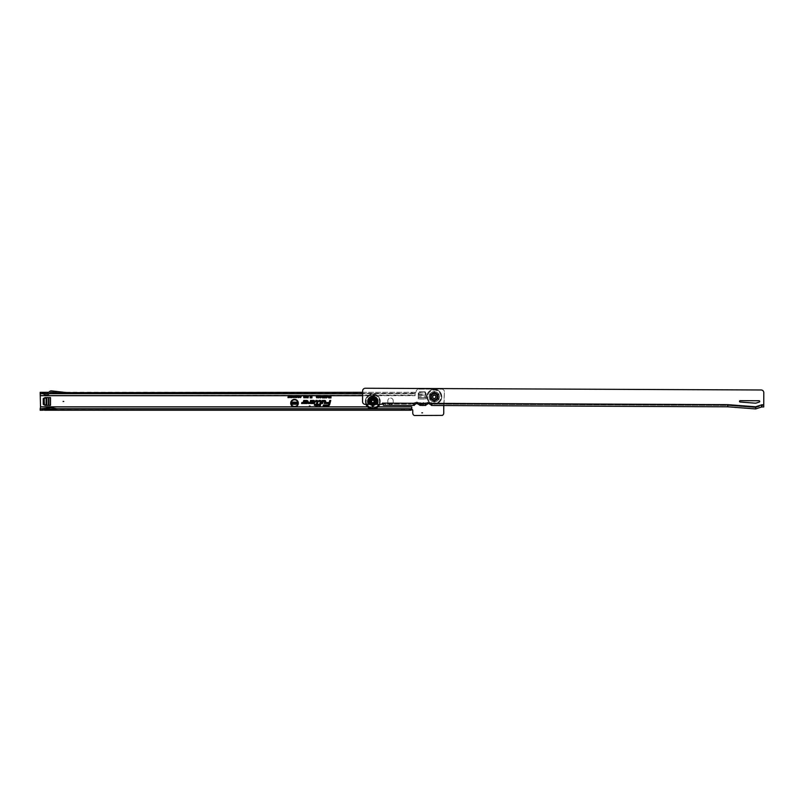 <?xml version="1.0" encoding="UTF-8"?>
<svg xmlns="http://www.w3.org/2000/svg" width="804" height="804" viewBox="0 0 804 804"><rect width="100%" height="100%" fill="white"/><g stroke="black" fill="none" stroke-linecap="round" stroke-linejoin="round"><path stroke-width="0.6" stroke-dasharray="4.02 3.01" d="M436.401 396.754A2.09 2.09 0 0 0 434.311 394.663A2.09 2.09 0 0 0 432.22 396.754A2.09 2.09 0 0 0 434.311 398.844A2.09 2.09 0 0 0 436.401 396.754A2.09 2.09 0 0 0 434.311 394.663A2.09 2.09 0 0 0 432.22 396.754A2.09 2.09 0 0 0 434.311 398.844A2.09 2.09 0 0 0 436.401 396.754A2.09 2.09 0 0 0 434.311 394.663A2.09 2.09 0 0 0 432.22 396.754A2.09 2.09 0 0 0 434.311 398.844A2.09 2.09 0 0 0 436.401 396.754M426.09 397.437L426.09 393.518L426.09 397.437L418.271 397.427L418.271 398.975L418.271 397.437L426.09 397.427L418.271 397.427L418.271 393.518L419.326 391.699L418.271 393.518L418.271 398.975L426.09 398.975L426.09 397.437M426.09 393.518L425.035 391.699L419.326 391.699L425.035 391.699L426.09 393.518M40.2 394.322L40.2 408.522M40.542 395.699L415.105 395.699L415.115 392.714A1.015 1.015 0 0 0 416.12 391.699A1.015 1.015 0 0 1 415.115 392.714L415.115 395.719L415.105 393.658L362.614 393.658M443.738 405.558L444.411 391.839A2.693 2.693 0 0 0 441.718 389.136L418.814 389.136A2.693 2.693 0 0 0 416.12 391.839L416.12 391.839A2.693 2.693 0 0 1 418.814 389.136L441.718 389.136A2.693 2.693 0 0 1 444.411 391.839L443.738 413.055A2.693 2.693 0 0 1 442.391 415.387L414.321 415.507A2.693 2.693 0 0 1 412.753 413.055L412.753 410.432A1.015 1.015 0 0 0 411.748 409.417L411.748 406.824L40.542 406.844M393.216 402.111L393.216 400.764A2.693 2.693 0 0 0 390.523 398.07A2.693 2.693 0 0 0 387.819 400.764L387.819 402.111A2.693 2.693 0 0 0 390.523 404.804A2.693 2.693 0 0 0 393.216 402.111L393.216 400.764A2.693 2.693 0 0 0 390.523 398.07A2.693 2.693 0 0 0 387.819 400.764L387.819 402.111A2.693 2.693 0 0 0 390.523 404.804A2.693 2.693 0 0 0 393.216 402.111M420.502 402.965L420.502 405.035L423.869 405.035L420.502 405.035L420.502 402.603L423.869 402.603L423.869 405.035L423.869 402.965L423.869 405.035L420.502 405.035L420.502 402.965L423.869 402.965M48.33 405.377L45.054 405.377L43.235 404.332L43.235 398.613L45.054 397.558L50.511 397.558L45.969 397.558L48.33 397.558L48.33 405.377L50.511 405.377L48.974 405.377L50.511 405.377L50.511 397.558L48.33 397.558M65.938 392.312L51.396 390.865A2.02 2.02 0 0 0 49.908 391.307L48.682 392.312L50.813 392.312A0.673 0.673 0 0 1 51.255 392.201L414.633 392.312L414.1 393.658L414.1 392.312L412.1 392.312L412.1 393.658M362.614 392.312L412.1 392.312M44.451 408.884L57.506 408.884L50.984 407.668L44.451 408.884M410.854 408.884L40.2 408.884L40.2 410.231L410.854 410.231M362.604 393.779L415.105 393.779L414.633 392.312L414.633 393.658L65.797 393.779M52.411 392.312L65.797 393.658L46.994 393.709A1.015 1.015 0 0 1 45.969 393.749L40.2 393.658L40.2 392.312L43.225 392.312M411.759 392.312L411.759 393.658M40.542 394.131L40.542 394.633M362.604 395.618L415.105 395.618L415.105 393.277L40.2 393.277M362.604 395.699L415.105 395.699L415.105 395.116L40.542 395.618M40.542 408.713L40.542 408.211M40.542 406.914L411.738 406.914M411.738 409.829L411.738 406.844M40.2 410.231L40.2 409.256L411.738 408.754M415.105 393.658L415.105 392.332M49.185 393.658L50.763 392.352A0.673 0.673 0 0 1 50.813 392.312M48.682 392.312L47.084 393.638A1.015 1.015 0 0 1 46.994 393.709M45.888 393.709L43.245 392.312M49.114 393.709L47.938 394.674A2.362 2.362 0 0 1 45.346 394.945L42.994 393.709M57.375 410.231L50.984 409.035L44.582 410.231M293.56 406.844A3.799 3.799 0 0 0 295.47 406.844M294.033 406.844A3.708 3.708 0 0 0 295.008 406.844M323.71 395.699L324.223 395.699M325.972 395.699L327.138 395.759M322.022 395.699L323.188 395.759M320.153 395.699L320.796 395.699M316.806 395.699L317.399 395.699M318.525 395.699L319.118 395.699M426.09 398.975L426.09 396.794L418.271 396.794L418.271 398.975L426.09 398.975M418.271 397.035L418.271 394.442L418.271 395.106L426.09 395.106L426.09 396.794M426.09 395.106L426.09 397.035M418.271 395.106L418.271 396.794M418.271 394.442L419.326 392.714L425.035 392.714L426.09 394.442M418.271 394.854L419.326 392.714M419.326 393.126L425.035 392.714M425.035 393.126L426.09 394.854M418.271 398.774L426.09 398.774L418.271 398.774M420.502 404.362L423.869 404.362M420.502 402.603L420.502 404.01L423.869 404.01L423.869 405.035L420.502 405.035L420.502 404.01M423.869 402.603L423.869 404.01M46.391 405.377L44.24 404.332M44.662 404.332L44.24 398.613M44.662 398.613L46.391 397.558M50.31 405.377L50.31 397.558L50.31 405.377M434.813 401.638A0.502 0.502 0 0 0 434.311 401.136A0.502 0.502 0 0 0 433.808 401.638A0.502 0.502 0 0 1 434.311 401.136A0.502 0.502 0 0 1 434.813 401.638A0.502 0.502 0 0 0 434.311 401.136A0.502 0.502 0 0 0 433.808 401.638A0.502 0.502 0 0 0 434.311 402.141A0.502 0.502 0 0 0 434.813 401.638A0.502 0.502 0 0 0 434.311 401.136A0.502 0.502 0 0 0 433.808 401.638A0.502 0.502 0 0 0 434.311 402.141A0.502 0.502 0 0 0 434.813 401.638A0.502 0.502 0 0 1 434.311 402.141A0.502 0.502 0 0 1 433.808 401.638A0.502 0.502 0 0 0 434.311 402.141A0.502 0.502 0 0 0 434.813 401.638A0.502 0.502 0 0 1 434.311 402.141A0.502 0.502 0 0 1 433.808 401.638A0.502 0.502 0 0 0 434.311 402.141A0.502 0.502 0 0 0 434.813 401.638A0.502 0.502 0 0 0 434.311 401.136A0.502 0.502 0 0 0 433.808 401.638A0.502 0.502 0 0 0 434.311 402.141A0.502 0.502 0 0 0 434.813 401.638A0.502 0.502 0 0 0 434.311 401.136A0.502 0.502 0 0 0 433.808 401.638A0.502 0.502 0 0 0 434.311 402.141A0.502 0.502 0 0 0 434.813 401.638A0.502 0.502 0 0 0 434.311 401.136A0.502 0.502 0 0 0 433.808 401.638A0.502 0.502 0 0 1 434.311 401.136A0.502 0.502 0 0 1 434.813 401.638M439.044 399.196A0.502 0.502 0 0 0 438.542 398.694A0.502 0.502 0 0 0 438.029 399.196A0.502 0.502 0 0 1 438.542 398.694A0.502 0.502 0 0 1 439.044 399.196A0.502 0.502 0 0 0 438.542 398.694A0.502 0.502 0 0 0 438.029 399.196A0.502 0.502 0 0 0 438.542 399.699A0.502 0.502 0 0 0 439.044 399.196A0.502 0.502 0 0 0 438.542 398.694A0.502 0.502 0 0 0 438.029 399.196A0.502 0.502 0 0 0 438.542 399.699A0.502 0.502 0 0 0 439.044 399.196A0.502 0.502 0 0 1 438.542 399.699A0.502 0.502 0 0 1 438.029 399.196A0.502 0.502 0 0 0 438.542 399.699A0.502 0.502 0 0 0 439.044 399.196A0.502 0.502 0 0 1 438.542 399.699A0.502 0.502 0 0 1 438.029 399.196A0.502 0.502 0 0 0 438.542 399.699A0.502 0.502 0 0 0 439.044 399.196A0.502 0.502 0 0 0 438.542 398.694A0.502 0.502 0 0 0 438.029 399.196A0.502 0.502 0 0 0 438.542 399.699A0.502 0.502 0 0 0 439.044 399.196A0.502 0.502 0 0 0 438.542 398.694A0.502 0.502 0 0 0 438.029 399.196A0.502 0.502 0 0 0 438.542 399.699A0.502 0.502 0 0 0 439.044 399.196A0.502 0.502 0 0 0 438.542 398.694A0.502 0.502 0 0 0 438.029 399.196A0.502 0.502 0 0 1 438.542 398.694A0.502 0.502 0 0 1 439.044 399.196M439.044 394.312A0.502 0.502 0 0 0 438.542 393.809A0.502 0.502 0 0 0 438.029 394.312A0.502 0.502 0 0 1 438.542 393.809A0.502 0.502 0 0 1 439.044 394.312A0.502 0.502 0 0 0 438.542 393.809A0.502 0.502 0 0 0 438.029 394.312A0.502 0.502 0 0 0 438.542 394.814A0.502 0.502 0 0 0 439.044 394.312A0.502 0.502 0 0 0 438.542 393.809A0.502 0.502 0 0 0 438.029 394.312A0.502 0.502 0 0 0 438.542 394.814A0.502 0.502 0 0 0 439.044 394.312A0.502 0.502 0 0 1 438.542 394.814A0.502 0.502 0 0 1 438.029 394.312A0.502 0.502 0 0 0 438.542 394.814A0.502 0.502 0 0 0 439.044 394.312A0.502 0.502 0 0 1 438.542 394.814A0.502 0.502 0 0 1 438.029 394.312A0.502 0.502 0 0 0 438.542 394.814A0.502 0.502 0 0 0 439.044 394.312A0.502 0.502 0 0 0 438.542 393.809A0.502 0.502 0 0 0 438.029 394.312A0.502 0.502 0 0 0 438.542 394.814A0.502 0.502 0 0 0 439.044 394.312A0.502 0.502 0 0 0 438.542 393.809A0.502 0.502 0 0 0 438.029 394.312A0.502 0.502 0 0 0 438.542 394.814A0.502 0.502 0 0 0 439.044 394.312A0.502 0.502 0 0 0 438.542 393.809A0.502 0.502 0 0 0 438.029 394.312A0.502 0.502 0 0 1 438.542 393.809A0.502 0.502 0 0 1 439.044 394.312M434.813 391.87A0.502 0.502 0 0 0 434.311 391.367A0.502 0.502 0 0 0 433.808 391.87A0.502 0.502 0 0 1 434.311 391.367A0.502 0.502 0 0 1 434.813 391.87A0.502 0.502 0 0 0 434.311 391.367A0.502 0.502 0 0 0 433.808 391.87A0.502 0.502 0 0 0 434.311 392.372A0.502 0.502 0 0 0 434.813 391.87A0.502 0.502 0 0 0 434.311 391.367A0.502 0.502 0 0 0 433.808 391.87A0.502 0.502 0 0 0 434.311 392.372A0.502 0.502 0 0 0 434.813 391.87A0.502 0.502 0 0 1 434.311 392.372A0.502 0.502 0 0 1 433.808 391.87A0.502 0.502 0 0 0 434.311 392.372A0.502 0.502 0 0 0 434.813 391.87A0.502 0.502 0 0 1 434.311 392.372A0.502 0.502 0 0 1 433.808 391.87A0.502 0.502 0 0 0 434.311 392.372A0.502 0.502 0 0 0 434.813 391.87A0.502 0.502 0 0 0 434.311 391.367A0.502 0.502 0 0 0 433.808 391.87A0.502 0.502 0 0 0 434.311 392.372A0.502 0.502 0 0 0 434.813 391.87A0.502 0.502 0 0 0 434.311 391.367A0.502 0.502 0 0 0 433.808 391.87A0.502 0.502 0 0 0 434.311 392.372A0.502 0.502 0 0 0 434.813 391.87A0.502 0.502 0 0 0 434.311 391.367A0.502 0.502 0 0 0 433.808 391.87A0.502 0.502 0 0 1 434.311 391.367A0.502 0.502 0 0 1 434.813 391.87M430.582 394.312A0.502 0.502 0 0 0 430.08 393.809A0.502 0.502 0 0 0 429.577 394.312A0.502 0.502 0 0 1 430.08 393.809A0.502 0.502 0 0 1 430.582 394.312A0.502 0.502 0 0 0 430.08 393.809A0.502 0.502 0 0 0 429.577 394.312A0.502 0.502 0 0 0 430.08 394.814A0.502 0.502 0 0 0 430.582 394.312A0.502 0.502 0 0 0 430.08 393.809A0.502 0.502 0 0 0 429.577 394.312A0.502 0.502 0 0 0 430.08 394.814A0.502 0.502 0 0 0 430.582 394.312A0.502 0.502 0 0 1 430.08 394.814A0.502 0.502 0 0 1 429.577 394.312A0.502 0.502 0 0 0 430.08 394.814A0.502 0.502 0 0 0 430.582 394.312A0.502 0.502 0 0 1 430.08 394.814A0.502 0.502 0 0 1 429.577 394.312A0.502 0.502 0 0 0 430.08 394.814A0.502 0.502 0 0 0 430.582 394.312A0.502 0.502 0 0 0 430.08 393.809A0.502 0.502 0 0 0 429.577 394.312A0.502 0.502 0 0 0 430.08 394.814A0.502 0.502 0 0 0 430.582 394.312A0.502 0.502 0 0 0 430.08 393.809A0.502 0.502 0 0 0 429.577 394.312A0.502 0.502 0 0 0 430.08 394.814A0.502 0.502 0 0 0 430.582 394.312A0.502 0.502 0 0 0 430.08 393.809A0.502 0.502 0 0 0 429.577 394.312A0.502 0.502 0 0 1 430.08 393.809A0.502 0.502 0 0 1 430.582 394.312M430.582 399.196A0.502 0.502 0 0 0 430.08 398.694A0.502 0.502 0 0 0 429.577 399.196A0.502 0.502 0 0 1 430.08 398.694A0.502 0.502 0 0 1 430.582 399.196A0.502 0.502 0 0 0 430.08 398.694A0.502 0.502 0 0 0 429.577 399.196A0.502 0.502 0 0 0 430.08 399.699A0.502 0.502 0 0 0 430.582 399.196A0.502 0.502 0 0 0 430.08 398.694A0.502 0.502 0 0 0 429.577 399.196A0.502 0.502 0 0 0 430.08 399.699A0.502 0.502 0 0 0 430.582 399.196A0.502 0.502 0 0 1 430.08 399.699A0.502 0.502 0 0 1 429.577 399.196A0.502 0.502 0 0 0 430.08 399.699A0.502 0.502 0 0 0 430.582 399.196A0.502 0.502 0 0 1 430.08 399.699A0.502 0.502 0 0 1 429.577 399.196A0.502 0.502 0 0 0 430.08 399.699A0.502 0.502 0 0 0 430.582 399.196A0.502 0.502 0 0 0 430.08 398.694A0.502 0.502 0 0 0 429.577 399.196A0.502 0.502 0 0 0 430.08 399.699A0.502 0.502 0 0 0 430.582 399.196A0.502 0.502 0 0 0 430.08 398.694A0.502 0.502 0 0 0 429.577 399.196A0.502 0.502 0 0 0 430.08 399.699A0.502 0.502 0 0 0 430.582 399.196A0.502 0.502 0 0 0 430.08 398.694A0.502 0.502 0 0 0 429.577 399.196A0.502 0.502 0 0 1 430.08 398.694A0.502 0.502 0 0 1 430.582 399.196M436.331 396.754A2.02 2.02 0 0 0 434.311 394.734A2.02 2.02 0 0 0 432.291 396.754A2.02 2.02 0 0 1 434.311 394.734A2.02 2.02 0 0 1 436.331 396.754A2.02 2.02 0 0 1 434.311 398.774A2.02 2.02 0 0 1 432.291 396.754A2.02 2.02 0 0 0 434.311 398.774A2.02 2.02 0 0 0 436.331 396.754A2.02 2.02 0 0 0 434.311 394.734A2.02 2.02 0 0 0 432.291 396.754A2.02 2.02 0 0 0 434.311 398.774A2.02 2.02 0 0 0 436.331 396.754A2.02 2.02 0 0 0 434.311 394.734A2.02 2.02 0 0 0 432.291 396.754A2.02 2.02 0 0 0 434.311 398.774A2.02 2.02 0 0 0 436.331 396.754A2.02 2.02 0 0 1 434.311 398.774A2.02 2.02 0 0 1 432.291 396.754M432.451 396.754A1.849 1.849 0 0 1 434.311 394.905A1.849 1.849 0 0 1 436.16 396.754A1.849 1.849 0 0 0 434.311 394.905A1.849 1.849 0 0 0 432.451 396.754A1.849 1.849 0 0 0 434.311 398.603A1.849 1.849 0 0 0 436.16 396.754A1.849 1.849 0 0 1 434.311 398.603A1.849 1.849 0 0 1 432.451 396.754A1.849 1.849 0 0 0 434.311 398.603A1.849 1.849 0 0 0 436.16 396.754A1.849 1.849 0 0 0 434.311 394.905A1.849 1.849 0 0 0 432.451 396.754A1.849 1.849 0 0 0 434.311 398.603A1.849 1.849 0 0 0 436.16 396.754A1.849 1.849 0 0 0 434.311 394.905A1.849 1.849 0 0 0 432.451 396.754A1.849 1.849 0 0 0 434.311 398.603A1.849 1.849 0 0 0 436.16 396.754M437.677 396.754A3.367 3.367 0 0 0 434.311 393.387A3.367 3.367 0 0 0 430.944 396.754A3.367 3.367 0 0 0 434.311 400.121A3.367 3.367 0 0 0 437.677 396.754A3.357 3.357 0 0 0 434.311 393.397A3.357 3.357 0 0 0 430.954 396.754A3.357 3.357 0 0 0 434.311 400.101A3.357 3.357 0 0 0 437.657 396.754C437.225 397.739 438.23 400.432 432.683 399.709L430.944 396.754C433.185 392.412 435.436 392.412 437.677 396.754M426.934 396.754A7.377 7.377 0 0 0 434.311 404.131A7.377 7.377 0 0 0 441.687 396.754A7.377 7.377 0 0 0 434.311 389.377A7.377 7.377 0 0 0 426.934 396.754A7.377 7.377 0 0 0 434.311 404.131A7.377 7.377 0 0 0 441.687 396.754A7.377 7.377 0 0 0 434.311 389.377A7.377 7.377 0 0 0 426.934 396.754M430.1 396.754A4.211 4.211 0 0 0 434.311 400.965A4.211 4.211 0 0 0 438.522 396.754A4.211 4.211 0 0 0 434.311 392.543A4.211 4.211 0 0 0 430.1 396.754A4.211 4.211 0 0 0 434.311 400.965A4.211 4.211 0 0 0 438.522 396.754A4.211 4.211 0 0 0 434.311 392.543A4.211 4.211 0 0 0 430.1 396.754A4.211 4.211 0 0 1 434.311 392.543A4.211 4.211 0 0 1 438.522 396.754A4.211 4.211 0 0 0 434.311 392.543A4.211 4.211 0 0 0 430.1 396.754A4.211 4.211 0 0 0 434.311 400.965A4.211 4.211 0 0 0 438.522 396.754A4.211 4.211 0 0 1 434.311 400.965A4.211 4.211 0 0 1 430.1 396.754M441.788 396.754A7.477 7.477 0 0 1 434.311 404.231A7.477 7.477 0 0 1 426.834 396.754A7.477 7.477 0 0 0 434.311 404.231A7.477 7.477 0 0 0 441.788 396.754A7.477 7.477 0 0 0 434.311 389.277A7.477 7.477 0 0 0 426.834 396.754A7.477 7.477 0 0 1 434.311 389.277A7.477 7.477 0 0 1 441.788 396.754M432.622 396.754A1.688 1.688 0 0 0 434.311 398.442A1.688 1.688 0 0 0 435.989 396.754A1.688 1.688 0 0 0 434.311 395.065A1.688 1.688 0 0 0 432.622 396.754A1.688 1.688 0 0 0 434.311 398.442A1.688 1.688 0 0 0 435.989 396.754A1.688 1.688 0 0 0 434.311 395.065A1.688 1.688 0 0 0 432.622 396.754M432.894 396.754A1.417 1.417 0 0 0 434.311 398.171A1.417 1.417 0 0 0 435.728 396.754A1.417 1.417 0 0 0 434.311 395.337A1.417 1.417 0 0 0 432.894 396.754A1.417 1.417 0 0 0 434.311 398.171A1.417 1.417 0 0 0 435.728 396.754A1.417 1.417 0 0 0 434.311 395.337A1.417 1.417 0 0 0 432.894 396.754M431.075 396.754A3.236 3.236 0 0 0 434.311 399.99A3.236 3.236 0 0 0 437.547 396.754A3.236 3.236 0 0 0 434.311 393.518A3.236 3.236 0 0 0 431.075 396.754A3.236 3.236 0 0 0 434.311 399.99A3.236 3.236 0 0 0 437.547 396.754A3.236 3.236 0 0 0 434.311 393.518A3.236 3.236 0 0 0 431.075 396.754M431.477 396.754A2.834 2.834 0 0 1 434.311 393.92A2.834 2.834 0 0 1 437.135 396.754A2.834 2.834 0 0 1 434.311 399.588A2.834 2.834 0 0 1 431.477 396.754A2.834 2.834 0 0 1 434.311 393.92A2.834 2.834 0 0 1 437.135 396.754A2.834 2.834 0 0 1 434.311 399.588A2.834 2.834 0 0 1 431.477 396.754M435.547 396.754A1.236 1.236 0 0 0 434.311 395.518A1.236 1.236 0 0 0 433.075 396.754A1.236 1.236 0 0 0 434.311 397.99A1.236 1.236 0 0 0 435.547 396.754M434.311 398.201A1.447 1.447 0 0 0 435.758 396.754A1.447 1.447 0 0 0 434.311 395.307A1.447 1.447 0 0 0 432.864 396.754A1.447 1.447 0 0 0 434.311 398.201A1.447 1.447 0 0 0 435.758 396.754A1.447 1.447 0 0 0 434.311 395.307A1.447 1.447 0 0 0 432.864 396.754A1.447 1.447 0 0 0 434.311 398.201M434.311 393.719A3.035 3.035 0 0 0 431.276 396.754A3.035 3.035 0 0 0 434.311 399.789A3.035 3.035 0 0 0 437.336 396.754A3.035 3.035 0 0 0 434.311 393.719A3.035 3.035 0 0 0 431.276 396.754A3.035 3.035 0 0 0 434.311 399.789A3.035 3.035 0 0 0 437.336 396.754A3.035 3.035 0 0 0 434.311 393.719M368.393 404.362A0.502 0.502 0 0 1 368.574 403.387A0.502 0.502 0 0 1 369.076 403.899A0.502 0.502 0 0 0 368.574 403.387A0.502 0.502 0 0 0 368.071 403.889A0.502 0.502 0 0 1 368.574 403.387A0.502 0.502 0 0 1 368.755 404.362L365.257 404.352A2.693 2.693 0 0 1 362.574 401.638L362.624 390.935A2.693 2.693 0 0 1 365.328 388.252L761.117 389.98A2.693 2.693 0 0 1 763.8 392.694L763.75 404.804L761.73 404.794L761.74 406.945L755.639 408.945L727.7 406.794L434.411 405.507A8.754 8.754 0 0 1 429.004 403.608A0.673 0.673 0 0 0 428.17 403.608A8.754 8.754 0 0 1 422.783 405.457L422.582 405.457A8.754 8.754 0 0 1 417.216 403.558A0.673 0.673 0 0 0 416.382 403.558A8.754 8.754 0 0 1 410.955 405.407L410.955 405.347M410.955 405.407L385.779 405.296L385.789 403.95L410.965 404.06L383.448 403.94L382.453 403.005L382.433 403.749A1.015 1.015 0 0 0 381.528 404.322L376.875 404.402A5.005 5.005 0 0 0 372.835 396.462A5.005 5.005 0 0 0 368.724 404.362L376.875 404.402M370.724 401.457A2.09 2.09 0 0 1 372.825 399.377A2.09 2.09 0 0 1 374.905 401.477A2.09 2.09 0 0 1 372.805 403.558A2.09 2.09 0 0 1 370.724 401.457A2.09 2.09 0 0 1 372.825 399.377A2.09 2.09 0 0 1 374.905 401.477A2.09 2.09 0 0 1 372.805 403.558A2.09 2.09 0 0 1 370.724 401.457A2.09 2.09 0 0 1 372.825 399.377A2.09 2.09 0 0 1 374.905 401.477A2.09 2.09 0 0 1 372.805 403.558A2.09 2.09 0 0 1 370.724 401.457M739.509 401.337A0.673 0.673 0 0 0 740.132 402.02L755.087 403.166A3.367 3.367 0 0 0 756.403 403.005L759.257 402.07A0.673 0.673 0 0 0 759.046 400.754L740.182 400.673A0.673 0.673 0 0 0 739.509 401.337M418.814 403.035A7.407 7.407 0 0 1 418.05 402.502A2.02 2.02 0 0 0 415.557 402.492A2.02 2.02 0 0 1 418.05 402.502A7.407 7.407 0 0 0 422.592 404.111L422.783 404.111A7.407 7.407 0 0 0 427.346 402.543A2.02 2.02 0 0 1 429.838 402.553A7.407 7.407 0 0 0 434.421 404.161L727.7 405.447L755.649 407.598L761.72 405.598L761.72 406.945L761.75 405.598L763.74 405.608L763.75 404.804M414.794 403.015A7.407 7.407 0 0 0 415.557 402.492A7.407 7.407 0 0 1 410.965 404.06L413.769 403.859L413.758 404.854M425.246 403.688A7.407 7.407 0 0 1 424.361 403.94L420.492 403.93L420.361 403.296A0.673 0.673 0 0 0 419.829 403.035L414.442 403.015A0.673 0.673 0 0 0 413.919 403.266L413.769 403.859M763.74 405.608L763.74 406.955L763.74 405.608L761.75 405.598L755.649 407.598L755.649 406.784L727.7 404.643L727.7 405.447L434.421 404.161L431.949 403.98L431.808 403.347A0.673 0.673 0 0 0 431.286 403.085L425.899 403.065A0.673 0.673 0 0 0 425.366 403.317L424.361 403.94M420.492 403.93L420.502 404.884M425.215 403.909L425.215 404.904M431.959 403.94L431.949 404.935M385.779 405.296L383.448 405.286L383.448 403.94L385.789 403.95M755.649 406.784L761.73 404.794M763.74 406.955L761.74 406.945M382.443 403.497L382.443 404.111M425.567 405.005A8.754 8.754 0 0 1 423.768 405.407M420.1 405.075A8.754 8.754 0 0 0 421.597 405.397M431.597 405.035A8.754 8.754 0 0 0 433.386 405.447M414.07 404.854A8.754 8.754 0 0 1 411.98 405.357M426.582 403.065A7.407 7.407 0 0 0 427.346 402.543A2.02 2.02 0 0 1 429.838 402.553A7.407 7.407 0 0 0 430.602 403.085M431.929 403.719A7.407 7.407 0 0 0 432.813 403.98M420.492 403.789A7.407 7.407 0 0 0 421.025 403.93M413.829 403.497A7.407 7.407 0 0 1 412.573 403.889M755.649 407.598L727.7 405.447M372.292 406.352A0.502 0.502 0 0 1 372.795 405.849A0.502 0.502 0 0 1 373.297 406.352A0.502 0.502 0 0 0 372.795 405.849A0.502 0.502 0 0 0 372.292 406.352A0.502 0.502 0 0 1 372.795 405.849A0.502 0.502 0 0 1 373.297 406.352A0.502 0.502 0 0 1 372.795 406.854A0.502 0.502 0 0 1 372.292 406.352A0.502 0.502 0 0 0 372.795 406.854A0.502 0.502 0 0 0 373.297 406.352A0.502 0.502 0 0 1 372.795 406.854A0.502 0.502 0 0 1 372.292 406.352A0.502 0.502 0 0 0 372.795 406.854A0.502 0.502 0 0 0 373.297 406.352A0.502 0.502 0 0 1 372.795 406.854A0.502 0.502 0 0 1 372.292 406.352A0.502 0.502 0 0 1 372.795 405.849A0.502 0.502 0 0 1 373.297 406.352A0.502 0.502 0 0 1 372.795 406.854A0.502 0.502 0 0 1 372.292 406.352A0.502 0.502 0 0 1 372.795 405.849A0.502 0.502 0 0 1 373.297 406.352A0.502 0.502 0 0 1 372.795 406.854A0.502 0.502 0 0 1 372.292 406.352A0.502 0.502 0 0 1 372.795 405.849A0.502 0.502 0 0 1 373.297 406.352A0.502 0.502 0 0 0 372.795 405.849A0.502 0.502 0 0 0 372.292 406.352M368.091 399.005A0.502 0.502 0 0 1 368.594 398.503A0.502 0.502 0 0 1 369.106 399.015A0.502 0.502 0 0 0 368.594 398.503A0.502 0.502 0 0 0 368.091 399.005A0.502 0.502 0 0 1 368.594 398.503A0.502 0.502 0 0 1 369.106 399.015A0.502 0.502 0 0 1 368.594 399.518A0.502 0.502 0 0 1 368.091 399.005A0.502 0.502 0 0 1 368.594 398.503A0.502 0.502 0 0 1 369.106 399.015A0.502 0.502 0 0 1 368.594 399.518A0.502 0.502 0 0 1 368.091 399.005A0.502 0.502 0 0 0 368.594 399.518A0.502 0.502 0 0 0 369.106 399.015A0.502 0.502 0 0 1 368.594 399.518A0.502 0.502 0 0 1 368.091 399.005A0.502 0.502 0 0 0 368.594 399.518A0.502 0.502 0 0 0 369.106 399.015A0.502 0.502 0 0 1 368.594 399.518A0.502 0.502 0 0 1 368.091 399.005A0.502 0.502 0 0 1 368.594 398.503A0.502 0.502 0 0 1 369.106 399.015A0.502 0.502 0 0 1 368.594 399.518A0.502 0.502 0 0 1 368.091 399.005A0.502 0.502 0 0 1 368.594 398.503A0.502 0.502 0 0 1 369.106 399.015A0.502 0.502 0 0 1 368.594 399.518A0.502 0.502 0 0 1 368.091 399.005A0.502 0.502 0 0 1 368.594 398.503A0.502 0.502 0 0 1 369.106 399.015A0.502 0.502 0 0 0 368.594 398.503A0.502 0.502 0 0 0 368.091 399.005M372.332 396.583A0.502 0.502 0 0 1 372.835 396.081A0.502 0.502 0 0 1 373.337 396.583A0.502 0.502 0 0 0 372.835 396.081A0.502 0.502 0 0 0 372.332 396.583A0.502 0.502 0 0 1 372.835 396.081A0.502 0.502 0 0 1 373.337 396.583A0.502 0.502 0 0 1 372.835 397.096A0.502 0.502 0 0 1 372.332 396.583A0.502 0.502 0 0 1 372.835 396.081A0.502 0.502 0 0 1 373.337 396.583A0.502 0.502 0 0 1 372.835 397.096A0.502 0.502 0 0 1 372.332 396.583A0.502 0.502 0 0 0 372.835 397.096A0.502 0.502 0 0 0 373.337 396.583A0.502 0.502 0 0 1 372.835 397.096A0.502 0.502 0 0 1 372.332 396.583A0.502 0.502 0 0 0 372.835 397.096A0.502 0.502 0 0 0 373.337 396.583A0.502 0.502 0 0 1 372.835 397.096A0.502 0.502 0 0 1 372.332 396.583A0.502 0.502 0 0 1 372.835 396.081A0.502 0.502 0 0 1 373.337 396.583A0.502 0.502 0 0 1 372.835 397.096A0.502 0.502 0 0 1 372.332 396.583A0.502 0.502 0 0 1 372.835 396.081A0.502 0.502 0 0 1 373.337 396.583A0.502 0.502 0 0 1 372.835 397.096A0.502 0.502 0 0 1 372.332 396.583A0.502 0.502 0 0 1 372.835 396.081A0.502 0.502 0 0 1 373.337 396.583A0.502 0.502 0 0 0 372.835 396.081A0.502 0.502 0 0 0 372.332 396.583M376.553 399.045A0.502 0.502 0 0 1 377.056 398.543A0.502 0.502 0 0 1 377.558 399.045A0.502 0.502 0 0 0 377.056 398.543A0.502 0.502 0 0 0 376.553 399.045A0.502 0.502 0 0 1 377.056 398.543A0.502 0.502 0 0 1 377.558 399.045A0.502 0.502 0 0 1 377.056 399.548A0.502 0.502 0 0 1 376.553 399.045A0.502 0.502 0 0 1 377.056 398.543A0.502 0.502 0 0 1 377.558 399.045A0.502 0.502 0 0 1 377.056 399.548A0.502 0.502 0 0 1 376.553 399.045A0.502 0.502 0 0 0 377.056 399.548A0.502 0.502 0 0 0 377.558 399.045A0.502 0.502 0 0 1 377.056 399.548A0.502 0.502 0 0 1 376.553 399.045A0.502 0.502 0 0 0 377.056 399.548A0.502 0.502 0 0 0 377.558 399.045A0.502 0.502 0 0 1 377.056 399.548A0.502 0.502 0 0 1 376.553 399.045A0.502 0.502 0 0 1 377.056 398.543A0.502 0.502 0 0 1 377.558 399.045A0.502 0.502 0 0 1 377.056 399.548A0.502 0.502 0 0 1 376.553 399.045A0.502 0.502 0 0 1 377.056 398.543A0.502 0.502 0 0 1 377.558 399.045A0.502 0.502 0 0 1 377.056 399.548A0.502 0.502 0 0 1 376.553 399.045A0.502 0.502 0 0 1 377.056 398.543A0.502 0.502 0 0 1 377.558 399.045A0.502 0.502 0 0 0 377.056 398.543A0.502 0.502 0 0 0 376.553 399.045M368.071 403.889A0.502 0.502 0 0 1 368.574 403.387A0.502 0.502 0 0 1 369.076 403.899A0.502 0.502 0 0 1 368.574 404.402A0.502 0.502 0 0 1 368.071 403.889A0.502 0.502 0 0 0 368.574 404.402A0.502 0.502 0 0 0 369.076 403.899A0.502 0.502 0 0 1 368.574 404.402A0.502 0.502 0 0 1 368.071 403.889A0.502 0.502 0 0 0 368.574 404.402A0.502 0.502 0 0 0 369.076 403.899A0.502 0.502 0 0 1 368.574 404.402A0.502 0.502 0 0 1 368.071 403.889A0.502 0.502 0 0 1 368.574 403.387A0.502 0.502 0 0 1 369.076 403.899A0.502 0.502 0 0 1 368.574 404.402A0.502 0.502 0 0 1 368.071 403.889A0.502 0.502 0 0 1 368.574 403.387A0.502 0.502 0 0 1 369.076 403.899A0.502 0.502 0 0 1 368.574 404.402A0.502 0.502 0 0 1 368.071 403.889A0.502 0.502 0 0 1 368.574 403.387A0.502 0.502 0 0 1 369.076 403.899A0.502 0.502 0 0 0 368.574 403.387A0.502 0.502 0 0 0 368.071 403.889M376.845 404.402A0.502 0.502 0 0 1 377.036 403.427A0.502 0.502 0 0 1 377.538 403.93A0.502 0.502 0 0 0 377.036 403.427A0.502 0.502 0 0 0 376.533 403.93A0.502 0.502 0 0 1 377.036 403.427A0.502 0.502 0 0 1 377.217 404.402M376.533 403.93A0.502 0.502 0 0 1 377.036 403.427A0.502 0.502 0 0 1 377.538 403.93A0.502 0.502 0 0 1 377.036 404.432A0.502 0.502 0 0 1 376.533 403.93A0.502 0.502 0 0 0 377.036 404.432A0.502 0.502 0 0 0 377.538 403.93A0.502 0.502 0 0 1 377.036 404.432A0.502 0.502 0 0 1 376.533 403.93A0.502 0.502 0 0 0 377.036 404.432A0.502 0.502 0 0 0 377.538 403.93A0.502 0.502 0 0 1 377.036 404.432A0.502 0.502 0 0 1 376.533 403.93A0.502 0.502 0 0 1 377.036 403.427A0.502 0.502 0 0 1 377.538 403.93A0.502 0.502 0 0 1 377.036 404.432A0.502 0.502 0 0 1 376.533 403.93A0.502 0.502 0 0 1 377.036 403.427A0.502 0.502 0 0 1 377.538 403.93A0.502 0.502 0 0 1 377.036 404.432A0.502 0.502 0 0 1 376.533 403.93A0.502 0.502 0 0 1 377.036 403.427A0.502 0.502 0 0 1 377.538 403.93A0.502 0.502 0 0 0 377.036 403.427A0.502 0.502 0 0 0 376.533 403.93M370.795 401.457A2.02 2.02 0 0 1 372.825 399.447A2.02 2.02 0 0 1 374.835 401.477A2.02 2.02 0 0 0 372.825 399.447A2.02 2.02 0 0 0 370.795 401.457A2.02 2.02 0 0 0 372.805 403.487A2.02 2.02 0 0 0 374.835 401.477A2.02 2.02 0 0 1 372.805 403.487A2.02 2.02 0 0 1 370.795 401.457A2.02 2.02 0 0 1 372.825 399.447A2.02 2.02 0 0 1 374.835 401.477A2.02 2.02 0 0 1 372.805 403.487A2.02 2.02 0 0 1 370.795 401.457A2.02 2.02 0 0 1 372.825 399.447A2.02 2.02 0 0 1 374.835 401.477A2.02 2.02 0 0 1 372.805 403.487A2.02 2.02 0 0 1 370.795 401.457A2.02 2.02 0 0 0 372.805 403.487A2.02 2.02 0 0 0 374.835 401.477M374.664 401.477A1.849 1.849 0 0 0 372.825 399.618A1.849 1.849 0 0 0 370.966 401.457A1.849 1.849 0 0 1 372.825 399.618A1.849 1.849 0 0 1 374.664 401.477A1.849 1.849 0 0 1 372.805 403.327A1.849 1.849 0 0 1 370.966 401.457A1.849 1.849 0 0 0 372.805 403.327A1.849 1.849 0 0 0 374.664 401.477A1.849 1.849 0 0 1 372.805 403.327A1.849 1.849 0 0 1 370.966 401.457A1.849 1.849 0 0 1 372.825 399.618A1.849 1.849 0 0 1 374.664 401.477A1.849 1.849 0 0 1 372.805 403.327A1.849 1.849 0 0 1 370.966 401.457A1.849 1.849 0 0 1 372.825 399.618A1.849 1.849 0 0 1 374.664 401.477A1.849 1.849 0 0 1 372.805 403.327A1.849 1.849 0 0 1 370.966 401.457M369.448 401.457A3.367 3.367 0 0 1 372.835 398.101A3.367 3.367 0 0 1 374.493 404.392L376.182 401.487A3.357 3.357 0 0 1 372.805 404.824A3.357 3.357 0 0 1 369.468 401.457A3.357 3.357 0 0 1 372.835 398.121A3.357 3.357 0 0 1 376.171 401.487C376.041 400.543 376.171 397.568 371.157 398.533L369.448 401.457A3.367 3.367 0 0 0 371.106 404.372L369.448 401.457M366.021 404.352A7.377 7.377 0 0 1 372.845 394.091A7.377 7.377 0 0 1 380.191 401.497A7.377 7.377 0 0 1 372.785 408.844A7.377 7.377 0 0 1 365.438 401.437A7.377 7.377 0 0 1 372.845 394.091A7.377 7.377 0 0 1 379.578 404.412M377.026 401.487A4.211 4.211 0 0 1 372.795 405.678A4.211 4.211 0 0 1 368.604 401.447A4.211 4.211 0 0 1 372.835 397.256A4.211 4.211 0 0 1 377.026 401.487A4.211 4.211 0 0 1 372.795 405.678A4.211 4.211 0 0 1 368.604 401.447A4.211 4.211 0 0 1 372.835 397.256A4.211 4.211 0 0 1 377.026 401.487A4.211 4.211 0 0 0 372.835 397.256A4.211 4.211 0 0 0 368.604 401.447A4.211 4.211 0 0 1 372.835 397.256A4.211 4.211 0 0 1 377.026 401.487A4.211 4.211 0 0 1 372.795 405.678A4.211 4.211 0 0 1 368.604 401.447A4.211 4.211 0 0 0 372.795 405.678A4.211 4.211 0 0 0 377.026 401.487M365.91 404.352A7.477 7.477 0 0 1 365.338 401.437A7.477 7.477 0 0 0 372.785 408.945A7.477 7.477 0 0 0 380.292 401.497A7.477 7.477 0 0 1 379.689 404.412M373.82 408.884A7.477 7.477 0 0 1 371.81 408.884M365.338 401.437A7.477 7.477 0 0 1 372.845 393.99A7.477 7.477 0 0 1 380.292 401.497A7.477 7.477 0 0 0 372.845 393.99A7.477 7.477 0 0 0 365.338 401.437M374.503 401.477A1.688 1.688 0 0 1 372.805 403.156A1.688 1.688 0 0 1 371.126 401.457A1.688 1.688 0 0 1 372.825 399.789A1.688 1.688 0 0 1 374.503 401.477A1.688 1.688 0 0 1 372.805 403.156A1.688 1.688 0 0 1 371.126 401.457A1.688 1.688 0 0 1 372.825 399.789A1.688 1.688 0 0 1 374.503 401.477M374.232 401.477A1.417 1.417 0 0 1 372.805 402.884A1.417 1.417 0 0 1 371.398 401.467A1.417 1.417 0 0 1 372.825 400.05A1.417 1.417 0 0 1 374.232 401.477A1.417 1.417 0 0 1 372.805 402.884A1.417 1.417 0 0 1 371.398 401.467A1.417 1.417 0 0 1 372.825 400.05A1.417 1.417 0 0 1 374.232 401.477M371.398 404.372A3.236 3.236 0 0 1 372.825 398.231A3.236 3.236 0 0 1 376.051 401.487A3.236 3.236 0 0 1 372.805 404.703A3.236 3.236 0 0 1 369.579 401.457A3.236 3.236 0 0 1 372.825 398.231A3.236 3.236 0 0 1 374.212 404.392M375.649 401.477A2.834 2.834 0 0 0 372.825 398.643A2.834 2.834 0 0 0 369.991 401.457A2.834 2.834 0 0 0 372.805 404.301A2.834 2.834 0 0 0 375.649 401.477M372.805 402.915A1.447 1.447 0 0 1 371.368 401.467A1.447 1.447 0 0 1 372.825 400.02A1.447 1.447 0 0 1 374.262 401.477A1.447 1.447 0 0 1 372.805 402.915A1.447 1.447 0 0 1 371.368 401.467A1.447 1.447 0 0 1 372.825 400.02A1.447 1.447 0 0 1 374.262 401.477A1.447 1.447 0 0 1 372.805 402.915M372.825 398.442A3.035 3.035 0 0 1 375.85 401.487A3.035 3.035 0 0 1 372.805 404.502A3.035 3.035 0 0 1 369.78 401.457A3.035 3.035 0 0 1 372.825 398.442A3.035 3.035 0 0 1 375.85 401.487A3.035 3.035 0 0 1 372.805 404.502A3.035 3.035 0 0 1 369.78 401.457A3.035 3.035 0 0 1 372.825 398.442M434.311 401.869A5.115 5.115 0 0 1 429.195 396.754A5.115 5.115 0 0 1 434.311 391.638A5.115 5.115 0 0 0 429.185 396.754A5.115 5.115 0 0 0 434.311 401.869A5.115 5.115 0 0 0 439.426 396.754A5.115 5.115 0 0 0 434.311 391.638A5.115 5.115 0 0 1 439.426 396.754A5.115 5.115 0 0 1 434.311 401.869A5.115 5.115 0 0 0 439.426 396.754A5.115 5.115 0 0 0 434.311 391.638A5.115 5.115 0 0 0 429.185 396.754A5.115 5.115 0 0 0 434.311 401.869M434.311 391.719A5.035 5.035 0 0 1 439.346 396.754A5.035 5.035 0 0 1 434.311 401.789A5.035 5.035 0 0 1 429.276 396.754A5.035 5.035 0 0 1 434.311 391.719M434.311 393.106A3.648 3.648 0 0 1 437.959 396.754A3.648 3.648 0 0 1 434.311 400.402A3.648 3.648 0 0 1 430.663 396.754A3.648 3.648 0 0 1 434.311 393.106A3.648 3.648 0 0 1 437.959 396.754A3.648 3.648 0 0 1 434.311 400.402A3.648 3.648 0 0 1 430.663 396.754A3.648 3.648 0 0 1 434.311 393.106M434.311 400.472A3.718 3.718 0 0 1 430.592 396.754A3.718 3.718 0 0 1 434.311 393.035A3.718 3.718 0 0 1 438.029 396.754A3.718 3.718 0 0 1 434.311 400.472M434.311 400.553A3.799 3.799 0 0 1 430.512 396.754A3.799 3.799 0 0 1 434.311 392.955A3.799 3.799 0 0 1 438.11 396.754A3.799 3.799 0 0 1 434.311 400.553M378.021 406.844L367.609 406.844M374.503 408.754L371.126 408.754M56.823 408.754L45.135 408.754M377.94 406.914L367.689 406.914M418.271 395.337L426.09 395.337M418.271 394.593L426.09 394.593M418.271 395.005L426.09 395.005M46.632 405.377L46.632 397.558M46.542 405.377L46.542 397.558M437.808 396.754A3.507 3.507 0 0 0 434.311 393.246A3.507 3.507 0 0 0 430.803 396.754A3.507 3.507 0 0 0 434.311 400.261A3.507 3.507 0 0 0 437.808 396.754M437.607 396.754A3.296 3.296 0 0 1 434.311 400.05A3.296 3.296 0 0 1 431.004 396.754A3.296 3.296 0 0 1 434.311 393.457A3.296 3.296 0 0 1 437.607 396.754M430.753 396.754A3.558 3.558 0 0 1 434.311 393.196A3.558 3.558 0 0 1 437.858 396.754A3.558 3.558 0 0 1 434.311 400.312A3.558 3.558 0 0 1 430.753 396.754M438.13 396.754A3.819 3.819 0 0 1 434.311 400.573A3.819 3.819 0 0 1 430.482 396.754A3.819 3.819 0 0 1 434.311 392.935A3.819 3.819 0 0 1 438.13 396.754M430.693 396.754A3.618 3.618 0 0 0 434.311 400.372A3.618 3.618 0 0 0 437.929 396.754A3.618 3.618 0 0 0 434.311 393.136A3.618 3.618 0 0 0 430.693 396.754M431.919 403.668A7.316 7.316 0 0 0 441.617 396.754A7.316 7.316 0 0 0 434.311 389.437A7.316 7.316 0 0 0 430.653 403.085M427.668 396.754A6.643 6.643 0 0 0 434.311 403.397A6.643 6.643 0 0 0 440.954 396.754A6.643 6.643 0 0 0 434.311 390.111A6.643 6.643 0 0 0 427.668 396.754A6.643 6.643 0 0 0 434.311 403.397A6.643 6.643 0 0 0 440.954 396.754A6.643 6.643 0 0 0 434.311 390.111A6.643 6.643 0 0 0 427.668 396.754M426.994 396.754A7.316 7.316 0 0 0 434.311 404.07A7.316 7.316 0 0 0 441.617 396.754A7.316 7.316 0 0 0 434.311 389.437A7.316 7.316 0 0 0 426.994 396.754M432.391 396.754A1.92 1.92 0 0 0 434.311 398.673A1.92 1.92 0 0 0 436.23 396.754A1.92 1.92 0 0 0 434.311 394.834A1.92 1.92 0 0 0 432.391 396.754M372.835 396.352A5.115 5.115 0 0 0 368.604 404.362A5.115 5.115 0 0 1 372.835 396.352A5.115 5.115 0 0 1 377.016 404.402A5.115 5.115 0 0 0 372.835 396.352M375.016 404.392A3.658 3.658 0 0 0 372.835 397.809A3.658 3.658 0 0 0 370.594 404.372M761.127 405.789L761.026 407.176M727.7 404.643L431.808 403.347M425.366 403.317L420.361 403.296M413.919 403.266L382.453 403.126M385.438 405.296L385.448 403.95M370.855 404.372A3.507 3.507 0 0 1 369.307 401.457A3.558 3.558 0 0 0 372.795 405.025A3.558 3.558 0 0 0 376.372 401.487A3.558 3.558 0 0 0 372.835 397.92A3.558 3.558 0 0 0 369.267 401.457A3.507 3.507 0 0 1 372.835 397.97A3.507 3.507 0 0 1 374.744 404.392M369.518 401.457A3.296 3.296 0 0 0 372.805 404.774A3.296 3.296 0 0 0 376.121 401.487A3.296 3.296 0 0 0 372.825 398.171A3.296 3.296 0 0 0 369.518 401.457M368.996 401.457A3.819 3.819 0 0 0 372.795 405.296A3.819 3.819 0 0 0 376.634 401.487A3.819 3.819 0 0 0 372.835 397.648A3.819 3.819 0 0 0 368.996 401.457M376.433 401.487A3.618 3.618 0 0 1 372.795 405.095A3.618 3.618 0 0 1 369.197 401.457A3.618 3.618 0 0 1 372.835 397.849A3.618 3.618 0 0 1 376.433 401.487M366.091 404.352A7.316 7.316 0 0 1 372.845 394.161A7.316 7.316 0 0 1 380.131 401.497A7.316 7.316 0 0 1 372.785 408.784A7.316 7.316 0 0 1 365.498 401.437A7.316 7.316 0 0 1 372.845 394.161A7.316 7.316 0 0 1 379.508 404.412M366.835 404.352A6.643 6.643 0 0 1 372.845 394.824A6.643 6.643 0 0 1 379.458 401.497A6.643 6.643 0 0 1 372.785 408.11A6.643 6.643 0 0 1 366.172 401.437A6.643 6.643 0 0 1 372.845 394.824A6.643 6.643 0 0 1 378.774 404.412M374.734 401.477A1.92 1.92 0 0 1 372.805 403.387A1.92 1.92 0 0 1 370.895 401.457A1.92 1.92 0 0 1 372.825 399.548A1.92 1.92 0 0 1 374.734 401.477"/><path stroke-width="1.21" d="M63.777 401.467L63.104 401.467L63.777 401.467M422.522 412.824L421.849 412.824L422.522 412.824M310.012 405.98L309.339 405.98L310.012 405.98M297.882 403.166A3.367 3.367 0 0 0 294.515 399.809A3.367 3.367 0 0 0 291.159 403.166A3.367 3.367 0 0 0 294.515 406.533A3.367 3.367 0 0 0 297.882 403.166M297.972 403.166A3.457 3.457 0 0 0 294.515 399.719A3.457 3.457 0 0 0 291.068 403.166A3.457 3.457 0 0 0 294.515 406.623A3.457 3.457 0 0 0 297.972 403.166M367.609 406.844L295.47 406.844A3.799 3.799 0 0 0 294.515 399.367A3.799 3.799 0 0 0 293.56 406.844L40.542 406.844L40.2 408.884L50.984 407.668L57.506 408.884L410.854 408.884L411.738 408.824L411.748 406.824L411.748 409.417A1.015 1.015 0 0 1 412.753 410.432L412.753 413.055A2.693 2.693 0 0 0 414.321 415.507L442.391 415.387A2.693 2.693 0 0 0 443.738 413.055L443.738 405.558M295.008 406.844A3.708 3.708 0 0 0 298.224 403.166A3.708 3.708 0 0 0 294.515 399.457A3.708 3.708 0 0 0 290.817 403.166A3.708 3.708 0 0 0 294.033 406.844M317.63 401.538A0.724 0.724 0 0 0 316.907 400.814L316.103 401.075L317.349 401.658L316.525 404.713L314.776 404.985L316.454 404.985L316.284 405.628L318.454 404.985L316.806 404.713L317.61 401.729A0.724 0.724 0 0 0 317.63 401.538M317.721 401.538A0.814 0.814 0 0 0 316.907 400.724L315.992 401.166L317.258 401.628L316.454 404.623L314.655 405.075L316.334 405.075L316.163 405.718L318.525 405.075L316.927 404.623L317.691 401.749A0.814 0.814 0 0 0 317.721 401.538M317.982 401.538A1.075 1.075 0 0 0 316.907 400.462L315.912 400.462L315.65 401.427L317.007 401.568L316.263 404.362L314.575 404.362L314.314 405.337L316.002 405.337L315.821 405.98L318.716 405.337L318.977 404.362L317.258 404.362L317.942 401.819A1.075 1.075 0 0 0 317.982 401.538M315.942 405.889L318.645 405.246L318.866 404.452L317.148 404.452L317.861 401.789A0.985 0.985 0 0 0 316.907 400.553L315.982 400.553L315.771 401.337L317.098 401.588L316.324 404.452L314.645 404.452L314.434 405.246L316.113 405.246L315.821 405.98M320.293 401.075L320.756 401.538L319.67 405.628L320.997 401.729A0.724 0.724 0 0 0 320.293 400.814L319.178 401.075L320.665 401.538L319.55 405.718L321.087 401.749A0.814 0.814 0 0 0 320.293 400.724L319.057 401.166L320.293 401.166M321.369 401.538A1.075 1.075 0 0 0 320.293 400.462L318.977 400.462L318.716 401.427L320.404 401.538L319.218 405.98L320.213 405.98L321.339 401.819A1.075 1.075 0 0 0 321.369 401.538M320.153 405.889L321.248 401.789A0.985 0.985 0 0 0 320.293 400.553L319.047 400.553L318.836 401.337L320.494 401.538L319.329 405.889L320.213 405.98M324.665 401.075L324.705 403.156L325.369 401.729A0.724 0.724 0 0 0 324.665 400.814L322.635 400.814L322.002 403.156L322.836 401.075L324.665 401.075L324.595 403.246L325.459 401.749A0.814 0.814 0 0 0 324.665 400.724L322.565 400.724L321.891 403.246L322.906 401.166L324.665 401.166M325.751 401.538A1.075 1.075 0 0 0 324.665 400.462L322.364 400.462L321.55 403.507L322.555 403.507L323.107 401.427L324.665 401.427L324.253 403.507L325.258 403.507L325.71 401.819A1.075 1.075 0 0 0 325.751 401.538M325.188 403.417L325.62 401.789A0.985 0.985 0 0 0 324.665 400.553L322.434 400.553L321.67 403.417L322.484 403.417L323.037 401.337L324.665 401.337L324.374 403.417L325.258 403.507M298.957 395.729L299.661 396.623L298.957 397.558L298.435 396.01L299.128 395.699L299.721 396.623L298.957 397.618L298.384 395.97L300.656 395.699L301.198 396.653L300.455 397.618L299.822 396.985L300.897 396.653L300.485 396L299.802 396.382L300.314 395.699M294.294 395.729L294.998 396.623L294.284 397.558L293.761 396.01L294.465 395.699L295.058 396.623L294.284 397.618L293.53 396.643L294.113 395.699L298.776 395.699M40.2 393.779L42.893 393.658L40.2 393.658L40.542 406.844M330.987 395.668L330.987 397.92L329.65 397.92L330.585 397.498L329.781 397.025L330.585 395.699L362.604 395.699M329.529 395.668L329.529 397.92L328.685 397.92L327.801 395.699L328.957 396.583L329.137 395.699L330.896 395.759L330.896 397.829L329.74 397.829L330.675 397.588L330.675 396.935L329.871 396.935L330.675 396.694L330.675 395.759M325.972 395.699L327.218 395.668L326.555 397.94L325.942 397.276L326.675 396.091L325.942 395.699L327.791 395.668M325.499 395.699L325.911 396.794L325.268 397.94L324.625 396.794L325.027 395.699L325.942 395.668M324.223 395.699L324.595 396.402L323.7 396.452L324.575 396.663L324.394 397.89L323.389 397.89L324.092 397.186L323.308 396.462L323.71 395.699L325.027 395.699M320.796 395.699L321.268 396.503L320.133 396.322L321.208 397.287L320.515 397.94L319.781 397.156L320.806 397.276L319.741 396.332L320.153 395.699L323.278 395.668L322.605 397.94L321.992 397.276L322.726 396.091L321.992 395.699L323.71 395.699M319.118 395.699L319.67 396.804L318.796 397.94L318.022 397.166L318.806 397.518L319.278 396.804L318.816 396.06L318.002 396.493L318.525 395.699L320.153 395.699M317.399 395.699L317.952 396.804L317.077 397.94L316.304 397.166L317.088 397.518L317.56 396.804L317.098 396.06L316.284 396.493L316.806 395.699L318.525 395.699M311.942 395.668L311.942 397.859L311.259 397.859L311.047 396.834L310.846 397.859L310.163 397.859L310.163 395.699L310.656 396.472L310.816 395.699L311.449 396.452L311.449 395.699L316.806 395.699M308.625 395.699L308.113 397.829L308.284 395.699L310.163 395.668M307.661 395.699L307.269 397.809L307.178 395.699L308.284 395.699M306.535 395.699L306.153 397.809L306.053 395.699L307.178 395.699M305.419 395.699L305.028 397.809L304.937 395.699L306.053 395.699M304.294 395.699L303.912 397.809L303.811 395.699L304.937 395.699M297.771 395.699L298.083 397.598L297.319 396.241L296.555 397.598L296.555 395.699L296.857 396.804L297.46 395.699L297.771 396.864L298.023 395.759L298.023 397.538L297.319 396.01L296.616 397.538L296.616 395.759L296.797 397.226L297.41 395.759L297.832 397.307L297.832 395.759M296.063 395.699L296.374 397.598L295.46 397.558L296.063 395.699L296.314 397.538L295.199 397.015L296.123 395.759M293.108 395.699L293.41 397.598L292.465 396.352L292.164 397.598L292.164 395.699L293.108 396.935L293.349 395.759L293.349 397.538L292.405 396.121L292.224 397.538L292.224 395.759L293.169 397.176L293.169 395.759M290.726 395.699L291.932 395.699L291.932 397.598L290.757 397.598L291.631 397.266L290.797 396.834L291.631 396.02L290.726 395.699L291.872 395.759L291.872 397.538L290.817 397.538L291.691 397.327L290.857 396.774L291.691 395.96L290.787 395.759M290.264 395.699L290.576 397.598L289.621 396.352L289.319 397.598L289.319 395.699L290.264 396.935L290.515 395.759L290.515 397.538L289.561 396.121L289.38 397.538L289.38 395.759L290.324 397.176L290.324 395.759M288.425 395.699L289.209 397.598L287.932 397.598L288.425 395.699L289.149 397.538L287.993 397.538L288.475 395.759M312.173 402.1L310.997 403.507L313.49 403.507A1.518 1.518 0 0 0 315.017 401.98A1.518 1.518 0 0 0 313.49 400.462L310.545 400.462L310.012 402.452L308.656 402.533L308.394 403.507L309.902 403.507A1.075 1.075 0 0 0 310.947 402.703L311.289 401.427L313.49 401.427A0.553 0.553 0 0 1 314.042 401.98A0.553 0.553 0 0 1 313.49 402.533L312.173 402.1L310.997 403.507M305.369 402.1L304.193 403.507L306.696 403.507A1.518 1.518 0 0 0 308.213 401.98A1.518 1.518 0 0 0 306.696 400.462L303.741 400.462L303.208 402.452L301.852 402.533L301.59 403.507L303.098 403.507A1.075 1.075 0 0 0 304.143 402.703L304.485 401.427L306.696 401.427A0.553 0.553 0 0 1 307.249 401.98A0.553 0.553 0 0 1 306.696 402.533L305.369 402.1L304.193 403.507M329.65 404.543L330.745 400.462L329.74 400.462L329.188 402.533L326.183 402.533L325.921 403.507L328.926 403.507L328.715 404.291A0.975 0.975 0 0 1 327.781 405.015L323.389 405.015L323.128 405.98L327.781 405.98A1.94 1.94 0 0 0 329.65 404.543L330.745 400.462M45.054 397.558L43.235 398.613L43.235 404.332L45.054 405.377L50.511 405.377L50.511 397.558L45.054 397.558M43.245 392.312L48.692 392.312L49.908 391.307A2.02 2.02 0 0 1 51.396 390.865L67.144 392.643L362.614 392.312M401.97 408.884L401.97 410.231L57.375 410.231L50.984 409.035L42.542 410.231L42.542 408.884M44.582 410.231L57.375 410.231M42.542 410.231L40.2 410.231L40.2 408.884M410.854 408.884L410.854 410.231L401.97 410.231M42.542 393.658L42.542 392.312L40.2 392.312L40.2 393.277M52.411 392.312L50.813 392.312M45.888 393.709L46.994 393.709M49.185 393.658L50.763 392.352A0.673 0.673 0 0 1 51.255 392.201L65.797 393.658L49.185 393.658L47.938 394.674A2.362 2.362 0 0 1 45.346 394.945L42.893 393.658M42.542 392.312L45.969 393.749A1.015 1.015 0 0 0 47.084 393.638L48.692 392.312M362.604 393.779L65.797 393.658L362.614 393.658M40.2 392.312L40.2 393.658M410.733 410.231L410.733 408.884L410.733 410.231M295.47 406.844L293.56 406.844M411.738 408.824L411.738 409.829L410.854 410.231M330.625 400.553L329.811 400.553L329.258 402.623L326.253 402.623L326.042 403.417L329.047 403.417L328.806 404.322A1.065 1.065 0 0 1 327.781 405.105L323.459 405.105L323.248 405.889L327.781 405.889A1.849 1.849 0 0 0 329.56 404.523M327.781 405.718A1.678 1.678 0 0 0 329.399 404.482L330.404 400.724L329.389 402.794L326.384 402.794L329.268 403.246L328.967 404.362A1.226 1.226 0 0 1 327.781 405.276L323.469 405.718L327.781 405.628A1.588 1.588 0 0 0 329.308 404.452L330.293 400.814L329.459 402.884L326.454 402.884L329.379 403.156L329.057 404.382A1.317 1.317 0 0 1 327.781 405.367L323.59 405.628L327.781 405.628M304.384 403.417L306.696 403.417A1.437 1.437 0 0 0 308.123 401.98A1.437 1.437 0 0 0 306.696 400.553L303.811 400.553L303.289 402.482L301.922 402.623L301.711 403.417L303.098 403.417A0.985 0.985 0 0 0 304.053 402.683L304.414 401.337L306.696 401.337A0.643 0.643 0 0 1 307.329 401.98A0.643 0.643 0 0 1 306.696 402.623L305.409 402.191M306.073 402.362L304.746 403.246L306.696 403.246A1.266 1.266 0 0 0 307.952 401.98A1.266 1.266 0 0 0 306.696 400.724L303.942 400.724L303.46 402.523L302.053 402.794L303.098 403.246A0.814 0.814 0 0 0 303.892 402.633L304.284 401.166L306.696 401.166A0.814 0.814 0 0 1 307.5 401.98A0.814 0.814 0 0 1 306.696 402.794L305.53 402.452L304.947 403.156L306.696 403.156A1.176 1.176 0 0 0 307.862 401.98A1.176 1.176 0 0 0 306.696 400.814L304.012 400.814L303.54 402.543L302.123 402.884L303.098 403.156A0.724 0.724 0 0 0 303.801 402.613L304.213 401.075L306.696 401.075A0.904 0.904 0 0 1 307.59 401.98A0.904 0.904 0 0 1 306.696 402.884L305.52 402.884L305.882 402.452M311.188 403.417L313.49 403.417A1.437 1.437 0 0 0 314.927 401.98A1.437 1.437 0 0 0 313.49 400.553L310.615 400.553L310.093 402.482L308.726 402.623L308.515 403.417L309.902 403.417A0.985 0.985 0 0 0 310.857 402.683L311.218 401.337L313.49 401.337A0.643 0.643 0 0 1 314.133 401.98A0.643 0.643 0 0 1 313.49 402.623L312.213 402.191M312.877 402.362L311.55 403.246L313.49 403.246A1.266 1.266 0 0 0 314.756 401.98A1.266 1.266 0 0 0 313.49 400.724L310.746 400.724L310.264 402.523L308.857 402.794L309.902 403.246A0.814 0.814 0 0 0 310.696 402.633L311.088 401.166L313.49 401.166A0.814 0.814 0 0 1 314.304 401.98A0.814 0.814 0 0 1 313.49 402.794L312.334 402.452L311.741 403.156L313.49 403.156A1.176 1.176 0 0 0 314.666 401.98A1.176 1.176 0 0 0 313.49 400.814L310.816 400.814L310.344 402.543L308.917 402.884L309.902 403.156A0.724 0.724 0 0 0 310.605 402.613L311.017 401.075L313.49 401.075A0.904 0.904 0 0 1 314.394 401.98A0.904 0.904 0 0 1 313.49 402.884L312.324 402.884L312.686 402.452M294.405 402.04L295.329 402.915L294.073 402.744L295.239 403.648L294.435 404.291L293.581 403.528L294.646 403.628L293.5 402.754L294.405 402.04L295.229 402.834L293.983 402.744L295.148 403.648L294.435 404.211L293.671 403.608L294.706 403.558L293.591 402.754L294.395 402.131M292.777 402.07L293.349 402.07L293.349 404.271L291.792 404.271L292.777 403.749L291.922 403.437L292.777 402.07L293.259 404.181L291.882 404.181L292.867 403.839L292.013 403.347L292.867 402.161M296.666 402.07L297.239 402.07L297.239 404.271L296.023 403.176L296.023 404.271L295.45 404.271L295.45 402.07L296.666 403.146L297.148 402.161L297.148 404.181L295.932 402.854L295.54 404.181L295.54 402.161L296.756 403.467L296.756 402.161M325.268 395.729L325.821 396.794L324.886 397.638L325.268 395.638M325.278 397.638L325.258 395.94L324.927 396.794L325.278 397.638L325.6 396.794M325.509 396.794L325.258 395.94M325.258 396.03L324.927 396.794M325.017 396.794L325.278 397.548M323.972 395.729L324.313 397.799L323.479 397.799L324.213 397.045L323.399 396.462L323.972 395.638M326.675 396.091L326.032 395.759M325.942 397.276L326.836 396M326.555 397.94L326.032 397.276M327.208 397.156L326.555 397.849M327.138 395.759L326.243 397.276M328.233 395.668L328.957 396.673L329.439 395.759L329.439 397.829L328.072 397.256L328.183 395.759M328.253 395.699L329.137 395.668M329.228 397.588L329.228 396.915L328.283 397.256L329.228 397.588L329.228 396.915M322.726 396.091L322.082 395.759M321.992 397.276L322.886 396M322.605 397.94L322.082 397.276M323.258 397.156L322.605 397.849M323.188 395.759L322.293 397.276M320.474 395.729L321.168 396.432L320.042 396.322L321.118 397.287L320.515 397.849L319.881 397.236L320.897 397.276L319.831 396.332L320.474 395.638M317.098 395.97L316.384 396.432L317.098 395.729L317.861 396.804L317.077 397.849L316.414 397.236L317.088 397.608L317.65 396.804L317.098 396.06M318.816 395.97L318.113 396.432L318.816 395.729L319.59 396.804L318.796 397.849L318.133 397.236L318.806 397.608L319.369 396.804L318.816 396.06M310.656 395.668L310.565 397.367L310.897 395.759L311.54 397.367L311.851 395.759L311.851 397.769L311.047 396.372L310.254 397.769L310.565 395.759M311.449 396.452L311.54 397.367M310.656 396.472L310.565 397.367M308.374 395.729L307.882 397.739L308.344 395.699M304.364 395.869L303.822 397.719L303.611 396.382L304.435 395.819M305.48 395.869L304.937 397.719L304.736 396.382L305.56 395.819M306.605 395.869L306.063 397.719L305.852 396.382L306.676 395.819M307.731 395.869L307.178 397.719L306.977 396.382L307.801 395.819M300.485 395.94L299.872 396.332L300.475 395.729L301.138 396.653L300.455 397.558L299.892 397.025L300.957 396.653L300.485 396M300.475 395.729L303.811 395.699M294.284 397.347L294.807 396.623L294.294 395.94L293.772 396.653L294.284 397.347L294.807 396.623M294.746 396.623L294.294 395.94M294.294 396L293.772 396.653M298.957 397.347L299.48 396.623L298.957 395.94L298.435 396.653L298.957 397.347L299.48 396.623M299.42 396.623L298.957 395.94M298.957 396L298.435 396.653M296.123 397.327L296.123 396.684L295.39 397.015L296.123 397.327L296.123 396.684M295.45 397.015L296.063 397.266M48.954 397.558L48.954 405.377L48.954 397.558M45.969 405.377L44.24 404.332L44.24 398.613L45.969 397.558M370.493 404.372L375.116 404.392A3.718 3.718 0 0 0 372.835 397.749A3.718 3.718 0 0 0 370.493 404.372L365.257 404.352A2.693 2.693 0 0 1 362.574 401.638L362.624 390.935A2.693 2.693 0 0 1 365.328 388.252L761.117 389.98A2.693 2.693 0 0 1 763.8 392.694L763.75 404.804L761.73 404.794L761.72 406.945L763.74 406.955L763.75 404.804M739.509 401.337A0.673 0.673 0 0 0 740.132 402.02L755.087 403.166A3.367 3.367 0 0 0 756.403 403.005L759.257 402.07A0.673 0.673 0 0 0 759.046 400.754L740.182 400.673A0.673 0.673 0 0 0 739.509 401.337M410.955 405.407L411.98 405.357A8.754 8.754 0 0 1 410.955 405.407L383.448 405.286L382.433 403.749A1.015 1.015 0 0 0 381.528 404.322L375.116 404.392M761.73 404.794L755.649 406.784L727.7 404.643L727.7 406.794L434.411 405.507A8.754 8.754 0 0 1 433.386 405.447L431.386 405.437L431.808 403.347A0.673 0.673 0 0 0 431.286 403.085L425.899 403.065A0.673 0.673 0 0 0 425.366 403.317L425.778 405.417L423.768 405.407A8.754 8.754 0 0 1 422.783 405.457L422.582 405.457A8.754 8.754 0 0 1 421.597 405.397L419.929 405.387L420.361 403.296A0.673 0.673 0 0 0 419.829 403.035L414.442 403.015A0.673 0.673 0 0 0 413.919 403.266L414.331 405.367L411.98 405.357M433.386 405.447L434.411 405.507M431.386 405.437L431.959 403.94L431.949 404.935M425.215 404.904L425.215 403.909L425.778 405.417M419.929 405.387L420.502 403.889L420.502 404.884M421.597 405.397L422.582 405.457M422.783 405.457L423.768 405.407M420.1 405.075A8.754 8.754 0 0 1 417.216 403.558A0.673 0.673 0 0 0 416.382 403.558A8.754 8.754 0 0 1 414.07 404.854L413.769 403.859L413.758 404.854M414.07 404.854L414.331 405.367M431.597 405.035A8.754 8.754 0 0 1 429.004 403.608A0.673 0.673 0 0 0 428.17 403.608A8.754 8.754 0 0 1 425.567 405.005M430.602 403.085A7.407 7.407 0 0 0 431.929 403.719M426.582 403.065A7.407 7.407 0 0 1 425.246 403.688M418.814 403.035A7.407 7.407 0 0 0 420.492 403.789M414.794 403.015A7.407 7.407 0 0 1 413.829 403.497M755.649 406.784L755.639 408.945L761.72 406.945M755.639 408.945L727.7 406.794M372.292 406.352A0.502 0.502 0 0 1 372.795 405.849A0.502 0.502 0 0 1 373.297 406.352A0.502 0.502 0 0 1 372.795 406.854A0.502 0.502 0 0 1 372.292 406.352M374.493 404.392A3.367 3.367 0 0 1 371.106 404.372L374.493 404.392M379.578 404.412A7.377 7.377 0 0 1 366.021 404.352M379.689 404.412A7.477 7.477 0 0 1 373.82 408.884M371.81 408.884A7.477 7.477 0 0 1 365.91 404.352M374.212 404.392A3.236 3.236 0 0 1 371.398 404.372M369.991 401.457A2.834 2.834 0 0 0 372.805 404.301A2.834 2.834 0 0 0 375.649 401.477A2.834 2.834 0 0 0 372.825 398.643A2.834 2.834 0 0 0 369.991 401.457M371.579 401.467A1.236 1.236 0 0 1 372.825 400.231A1.236 1.236 0 0 1 374.051 401.477A1.236 1.236 0 0 1 372.815 402.703A1.236 1.236 0 0 1 371.579 401.467M40.542 395.699L294.113 395.699M411.738 406.844L378.021 406.844M40.542 395.618L362.604 395.618M42.2 392.312L42.2 393.658M42.2 410.231L42.2 408.884M403.94 410.231L403.94 408.884M404.06 410.231L404.06 408.884M409.387 410.231L409.387 408.884M411.738 408.754L374.503 408.754M371.126 408.754L56.823 408.754M45.135 408.754L40.2 408.754M411.738 406.914L377.94 406.914M367.689 406.914L40.542 406.914M48.562 397.558L48.562 405.377M46.873 405.377L46.873 397.558M46.119 405.377L46.119 397.558M430.653 403.085A7.316 7.316 0 0 0 431.919 403.668M375.016 404.392A3.658 3.658 0 0 0 372.835 397.809A3.658 3.658 0 0 0 370.594 404.372M375.287 404.392A3.829 3.829 0 0 0 372.835 397.648A3.829 3.829 0 0 0 370.322 404.372M368.594 404.362A5.115 5.115 0 0 1 372.835 396.352A5.115 5.115 0 0 1 377.016 404.402M727.7 404.643L431.808 403.347M425.366 403.317L420.361 403.296M413.919 403.266L382.453 403.126M379.508 404.412A7.316 7.316 0 0 1 366.091 404.352M378.774 404.412A6.643 6.643 0 0 1 366.835 404.352M374.744 404.392A3.507 3.507 0 0 1 370.855 404.372"/></g></svg>
